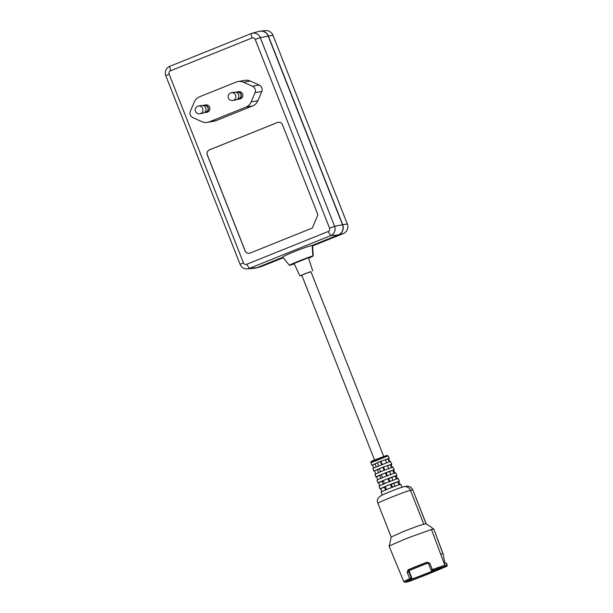 <?xml version="1.0" encoding="UTF-8"?>
<svg xmlns="http://www.w3.org/2000/svg" width="613" height="613" viewBox="0 0 613 613"><rect width="100%" height="100%" fill="white"/><g stroke="black" fill="none" stroke-linecap="round" stroke-linejoin="round"><path stroke-width="0.92" d="M232.741 100.494A3.931 3.854 -100.2 0 0 235.622 95.184A3.931 3.854 -100.2 0 0 231.346 92.755A3.931 3.931 0 0 0 228.388 98.065A3.931 3.931 0 0 0 232.741 100.494L235.744 99.95A3.931 3.854 -100.2 0 0 238.626 94.64A3.931 3.854 -100.2 0 0 234.35 92.218L231.346 92.755A3.931 3.854 -100.2 0 0 230.603 92.969M199.815 113.75A3.931 3.854 -100.2 0 0 202.696 108.44A3.931 3.854 -100.2 0 0 198.42 106.011A3.931 3.931 0 0 0 195.463 111.321A3.931 3.931 0 0 0 199.815 113.75L202.819 113.206A3.931 3.854 -100.2 0 0 205.7 107.896A3.931 3.854 -100.2 0 0 201.424 105.474L198.42 106.011A3.931 3.854 -100.2 0 0 197.685 106.225M237.492 99.137L238.281 98.992A3.44 3.372 -100.2 0 0 240.802 94.348A3.44 3.372 -100.2 0 0 237.062 92.226L236.273 92.371M237.262 99.314A3.732 3.663 -100.2 0 0 241.07 94.241A3.732 3.663 -100.2 0 0 235.99 92.287M238.334 99.283L239.836 99.015A3.732 3.663 -100.2 0 0 242.579 93.973A3.732 3.663 -100.2 0 0 238.518 91.666L237.009 91.935M204.573 112.394L205.363 112.248A3.44 3.372 -100.2 0 0 207.884 107.604A3.44 3.372 -100.2 0 0 204.144 105.482L203.355 105.628M204.336 112.57A3.732 3.663 -100.2 0 0 208.152 107.497A3.732 3.663 -100.2 0 0 203.072 105.536M205.416 112.539L206.918 112.271A3.732 3.663 -100.2 0 0 209.654 107.229A3.732 3.663 -100.2 0 0 205.593 104.923L204.091 105.191M190.359 114.991A4.912 4.82 -100.2 0 0 192.942 117.696L202.014 121.696A9.823 9.639 -100.2 0 0 209.393 121.826L245.89 107.129A9.823 9.639 -100.2 0 0 251.169 101.911L255.039 92.693A4.912 4.82 -100.2 0 0 252.495 86.241L243.415 82.234A9.823 9.639 -100.2 0 0 236.036 82.111L199.539 96.8A9.823 9.639 -100.2 0 0 194.267 102.026L190.398 111.237A4.912 4.82 -100.2 0 0 190.359 114.991M301.841 275.39L299.941 275.934L305.029 273.651L310.975 271.789M308.454 257.728L312.737 270.892M299.941 275.934L294.064 263.483L312.829 255.966A12.773 0.498 158.5 0 0 298.86 261.069A12.773 0.498 158.5 0 0 289.428 265.314A12.773 0.498 158.5 0 0 289.589 265.322L294.079 263.513M251.859 33.332A7.18 7.049 79.8 0 1 260.28 37.631L334.606 226.32A7.18 7.049 79.8 0 1 330.691 235.63L249.284 268.41A7.18 7.049 79.8 0 1 240.112 264.364L165.786 75.675A7.18 7.049 79.8 0 1 169.694 66.365L251.108 33.585A7.18 7.049 79.8 0 1 251.859 33.332L258.985 31.378A7.846 7.701 -100.2 0 1 268.188 36.075L342.514 224.756A7.846 7.701 -100.2 0 1 338.238 234.932L312.163 245.43C309.197 246.043 303.289 248.104 294.439 251.606C285.972 255.077 282.126 256.947 282.907 257.215M383.7 456.409L310.906 271.613L305.833 273.413L301.772 275.214L374.558 460.003M402.051 487.205L400.787 484.347A10.567 0.406 158.5 0 0 400.58 484.347A10.567 0.406 158.5 0 0 389.876 488.209A10.567 0.406 158.5 0 0 381.117 492.093L382.144 495.051M399.431 481.297L398.243 478.6A10.306 0.398 158.5 0 0 398.036 478.6A10.306 0.398 158.5 0 0 387.6 482.362A10.306 0.398 158.5 0 0 379.064 486.155L380.029 488.936A10.429 0.406 -21.5 0 1 388.665 485.105A10.429 0.406 -21.5 0 1 399.232 481.289A10.429 0.406 -21.5 0 1 399.431 481.297A10.429 0.406 -21.5 0 1 398.764 481.726M380.811 488.791A10.429 0.406 -21.5 0 1 380.236 488.936A10.429 0.406 -21.5 0 1 380.029 488.936M396.887 475.542L395.691 472.853A10.046 0.391 158.5 0 0 395.5 472.845A10.046 0.391 158.5 0 0 385.324 476.523A10.046 0.391 158.5 0 0 377.003 480.209L377.968 482.998A10.168 0.391 -21.5 0 1 386.389 479.259A10.168 0.391 -21.5 0 1 396.688 475.542A10.168 0.391 -21.5 0 1 396.887 475.542A10.168 0.391 -21.5 0 1 396.213 475.972M378.757 482.852A10.168 0.391 -21.5 0 1 378.167 482.998A10.168 0.391 -21.5 0 1 377.968 482.998M394.343 469.796L392.956 467.098L383.048 470.677L374.941 474.27L375.907 477.052A9.908 0.383 -21.5 0 1 384.113 473.412A9.908 0.383 -21.5 0 1 394.144 469.796A9.908 0.383 -21.5 0 1 394.343 469.796A9.908 0.383 -21.5 0 1 393.661 470.225M376.704 476.906A9.908 0.383 -21.5 0 1 376.106 477.06A9.908 0.383 -21.5 0 1 375.907 477.052M391.799 464.049L390.412 461.351L372.888 468.332L373.853 471.113L381.838 467.573L391.117 464.47M374.643 470.96L373.853 471.113M372.574 465.022L379.562 461.727L388.573 458.716M389.615 546.321C388.627 546.49 389.263 546.03 391.531 544.934L404.151 539.501A22.957 0.889 -21.5 0 1 406.135 538.697A22.957 0.889 -21.5 0 1 409.055 537.524L431.437 529.486L444.164 563.508L446.517 563.109L447.099 564.964A0.981 0.965 79.8 0 1 446.563 566.22L444.318 566.619A0.981 0.965 -100.2 0 0 444.862 565.362L447.099 564.964L446.41 563.109M427.529 563.155L428.541 563.745L429.797 563.232L432.349 569.615L431.085 570.136A0.981 0.965 -100.2 0 0 432.357 570.688L432.349 569.615A22.29 0.866 -21.5 0 1 444.862 565.362L444.164 563.508L444.946 563.355L443.168 554.152L433.797 529.08L426.112 523.701L419.576 525.402L406.565 530.291A17.685 0.682 158.5 0 0 404.266 531.21A17.685 0.682 158.5 0 0 402.036 532.115L391.247 536.988M403.821 581.706A22.29 0.866 -21.5 0 1 409.699 578.733A0.981 0.69 66.3 0 0 410.71 579.4A21.309 0.828 158.5 0 0 405.507 582.25A0.981 0.965 -100.2 0 1 405.323 582.304L403.821 581.706L389.163 546.321L391.194 537.057L377.884 503.288A17.685 0.682 158.5 0 1 392.512 496.791A17.685 0.682 158.5 0 1 410.442 490.323A5.892 5.785 -100.2 0 0 403.967 486.691M444.318 566.619A21.309 0.828 158.5 0 0 432.357 570.688L432.939 570.58A0.981 0.46 69.7 0 1 432.924 570.588A18.857 0.728 -21.5 0 1 442.088 567.523A18.857 0.728 -21.5 0 1 428.518 573.783A18.857 0.728 -21.5 0 1 407.737 581.354A18.857 0.728 -21.5 0 1 411.292 579.3A0.981 0.751 65.9 0 0 411.4 579.247M441.973 567.561L432.924 570.588A0.981 0.965 79.8 0 1 432.755 570.634A0.981 0.981 0 0 0 432.924 570.588A0.981 0.46 69.7 0 1 432.908 570.596M409.637 570.381A0.981 0.667 -113.5 0 1 409.607 570.396L409.607 570.396A0.981 0.667 -113.5 0 1 409.576 570.404A18.857 0.728 -21.5 0 1 427.59 563.155M407.155 572.343L409.699 578.733L411.246 578.128A0.981 0.965 -100.2 0 1 410.71 579.4L411.292 579.3A0.981 0.965 -100.2 0 0 411.829 578.028L409.308 571.63L409.576 570.404L409.001 570.511A0.981 0.613 -113.3 0 1 408.066 569.806L407.155 572.343L408.695 571.745L409.001 570.511A21.463 0.828 158.5 0 1 427.077 563.232L427.322 563.171M428.556 563.745L431.108 570.136L428.541 563.745L427.299 563.171M429.797 563.232L426.97 562.198L427.077 563.232M433.797 529.08L442.908 553.746L440.663 554.152M433.675 529.08L431.437 529.486M376.282 466.968L375.049 463.872L372.528 464.892L373.578 467.903M377.439 462.746L375.049 463.872M389.807 461.505L388.519 458.585L380.865 461.351L382.244 464.401M385.393 459.704L386.542 462.838M388.696 468.73L387.554 465.596L383.462 467.083L384.841 470.133M379.432 468.723L377.378 469.696L378.619 472.784M390.826 474.631L389.699 471.497L386.06 472.815L387.447 475.857M381.424 474.7L379.723 475.512L380.972 478.592M392.941 480.538L391.822 477.397L388.665 478.546L390.052 481.588M383.424 480.676L382.083 481.32L383.347 484.4M395.04 486.454L393.929 483.305L391.278 484.27L392.665 487.32M385.416 486.661L384.466 487.113L385.746 490.193M381.861 491.634L380.765 488.653L381.853 491.802M380.796 488.592L384.466 487.113M398.665 481.634L397.599 481.833L398.864 484.852M393.929 483.305L397.599 481.833M386.405 489.618L385.355 486.469L390.427 484.423L391.768 487.465M391.278 484.27L390.427 484.423M379.784 485.695L378.711 482.707L379.799 485.864M378.727 482.669L382.083 481.32M396.128 475.872L395.178 476.048L396.442 479.06M391.822 477.397L395.178 476.048M384.412 483.657L383.363 480.508L387.883 478.684L389.232 481.718M388.665 478.546L387.883 478.684M377.715 479.764L376.65 476.768L377.746 479.925M376.658 476.738L379.723 475.512M394.956 473.136L393.6 470.087L392.757 470.263L394.021 473.274M389.699 471.497L392.757 470.263M382.428 477.696L381.378 474.546L385.347 472.945L386.688 475.979M386.06 472.815L385.347 472.945M375.646 473.834L374.597 470.815L377.378 469.696M392.404 467.39L391.056 464.332L390.335 464.478L391.6 467.489M391.056 464.347L387.554 465.596M380.435 471.734L379.386 468.577L382.803 467.206L384.144 470.24M383.462 467.083L382.803 467.206M387.914 458.693L389.178 461.704M378.451 465.773L377.401 462.616L380.259 461.466L381.608 464.501M380.865 461.351L380.259 461.466M328.147 231.515A2.582 2.536 -100.2 0 0 329.549 228.159L255.223 39.477A2.582 2.536 -100.2 0 0 251.928 38.021L170.521 70.794A2.582 2.536 -100.2 0 0 169.111 74.15L243.438 262.831A2.582 2.536 -100.2 0 0 246.74 264.287L328.147 231.515L330.691 235.63L338.238 234.932M282.447 124.715A3.931 3.854 -100.2 0 0 277.428 122.5L209.439 149.871A3.931 3.854 -100.2 0 0 207.301 154.966L245.077 250.863A3.931 3.854 -100.2 0 0 250.096 253.077L312.354 228.005L317.917 214.765L282.447 124.715M207.539 122.362L214.297 121.144A9.823 9.639 -100.2 0 0 216.159 120.608L252.656 105.911A9.823 9.639 -100.2 0 0 257.927 100.693L261.797 91.475A4.912 4.82 -100.2 0 0 259.253 85.023L250.173 81.016A9.823 9.639 -100.2 0 0 244.648 80.357L237.89 81.575M308.469 257.766L313.021 255.935A12.773 0.498 158.5 0 1 313.189 255.958L312.584 245.376L313.021 255.935M294.232 263.835A12.773 0.498 158.5 0 1 289.773 265.291L294.094 263.552M308.661 258.15A12.773 0.498 158.5 0 0 313.189 255.958M312.354 245.399L338.43 234.902A7.846 7.701 -100.2 0 0 342.705 224.726L268.379 36.037A7.846 7.701 -100.2 0 0 259.743 31.209M255.445 268.119A7.846 7.701 -100.2 0 0 257.023 267.674L282.769 257.307M247.307 268.877L254.679 268.226A7.846 7.701 -100.2 0 0 256.832 267.712L282.746 257.276M312.163 245.43L312.829 255.966M312.615 245.92L343.311 233.561A7.387 7.249 -100.2 0 0 347.333 223.983L273.007 35.301A7.387 7.249 -100.2 0 0 265.605 30.65L260.51 31.102M256.203 267.95L261.13 266.601A7.387 7.249 -100.2 0 0 261.904 266.341L283.16 257.782M278.21 122.278A3.931 3.854 -100.2 0 0 277.505 122.485L209.516 149.863A3.931 3.854 -100.2 0 0 207.378 154.951L245.154 250.847A3.931 3.854 -100.2 0 0 249.391 253.284M388.014 455.926L370.942 462.723C370.229 461.949 371.524 461.007 374.834 459.888L386.964 455.352L388.014 455.926M371.677 461.489L386.78 455.405M411.63 579.07A17.877 0.69 158.5 0 0 437.069 569.094M411.829 578.028L411.246 578.128L408.695 571.745L409.315 571.645M405.323 582.304L407.561 581.898A0.981 0.965 -100.2 0 0 407.752 581.844L410.388 580.948A35.117 1.356 158.5 0 0 445.398 566.849L446.563 566.22M405.507 582.25L407.752 581.844M445.467 566.818A0.981 0.682 -113.7 0 1 445.436 566.841L410.388 580.948M408.066 569.806A22.443 0.866 -21.5 0 1 426.97 562.198M447.214 564.964C447.337 566.006 446.739 566.627 445.436 566.841A0.981 0.682 -113.7 0 1 445.398 566.849M426.004 523.709L412.81 489.917A5.892 5.892 0 0 0 406.281 486.278A5.892 5.785 79.8 0 1 412.695 489.917L410.442 490.323L423.752 524.115M381.439 495.649A11.785 0.46 -21.5 0 1 389.922 491.733A11.785 0.46 -21.5 0 1 402.91 487.006M347.333 223.983L342.705 224.726M273.007 35.301L268.379 36.037M261.904 266.341L257.023 267.674M343.311 233.561L338.43 234.902M256.832 267.712L249.284 268.41L246.74 264.287M342.514 224.756L334.606 226.32L329.549 228.159M268.188 36.075L260.28 37.631L255.223 39.477M165.786 75.675L169.111 74.15M243.438 262.831L240.112 264.364M169.694 66.365L170.521 70.794M251.108 33.585L251.928 38.021M243.415 82.234L250.173 81.016M209.393 121.826L216.159 120.608M245.89 107.129L252.656 105.911M251.169 101.911L257.927 100.693M255.039 92.693L261.797 91.475M252.495 86.241L259.253 85.023M289.428 265.314L282.654 257.169M370.942 462.723L371.792 465.175M407.783 581.001L411.331 579.285A0.981 0.981 0 0 0 411.844 578.028L409.331 571.63L409.607 570.396L427.636 563.14M431.085 570.136A0.981 0.981 0 0 0 432.173 570.741L432.755 570.634M410.373 580.955L407.561 581.898M406.281 486.278L404.028 486.684C400.419 487.542 395.048 489.733 392.044 490.883L383.73 494.323C378.129 496.775 376.183 499.756 377.884 503.288M398.703 481.58L400.059 484.638M397.508 478.883L396.151 475.834M375.685 473.979L374.589 470.83M389.86 461.643L388.841 459.313M373.624 468.041L372.919 466.018M388.198 455.926L389.247 458.294M412.81 489.917L426.119 523.709"/></g></svg>
